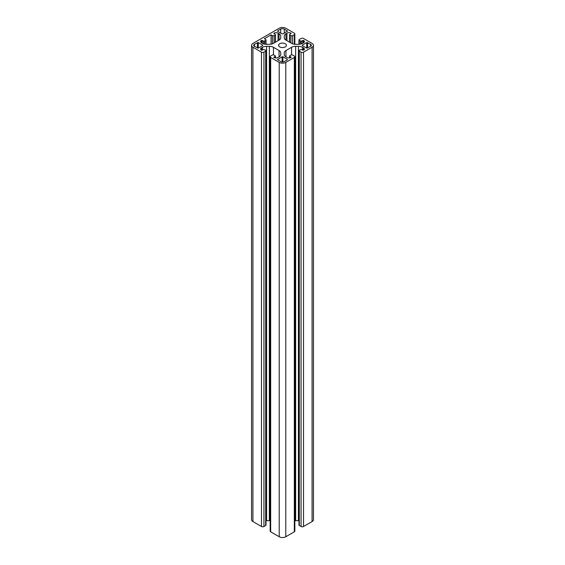 <?xml version="1.0" encoding="UTF-8"?>
<svg xmlns="http://www.w3.org/2000/svg" width="565" height="565" viewBox="0 0 565 565"><rect width="100%" height="100%" fill="white"/><g stroke="black" fill="none" stroke-linecap="round" stroke-linejoin="round"><path stroke-width="0.85" d="M285.254 43.738A3.891 2.246 0 0 0 281.01 43.251A3.891 2.246 0 0 0 278.609 45.327A3.891 2.246 0 0 0 279.746 46.916A3.891 2.246 0 0 0 283.99 47.404A3.891 2.246 0 0 0 286.391 45.327A3.891 2.246 0 0 0 285.254 43.738M277.655 31.336L282.09 33.893L282.91 33.893L287.514 31.096L284.308 29.105A2.557 1.476 0 0 0 280.692 29.105L277.655 30.856L277.655 31.336L277.655 30.856M287.345 59.318L282.91 56.761L282.09 56.761L277.486 59.558L280.692 61.55A2.557 1.476 0 0 0 284.308 61.55L287.345 59.791L287.345 59.318L287.345 59.791M303.532 50.257L301.357 49.48L299.302 50.186A1.165 0.671 0 0 0 298.963 50.659A1.165 0.671 0 0 0 299.302 51.14L301.067 52.157A1.744 1.003 0 0 0 303.532 52.157L312.078 47.227A4.647 2.684 0 0 0 313.441 45.327A4.647 2.684 0 0 0 312.078 43.427L303.532 38.498A1.744 1.003 0 0 0 301.067 38.498L299.302 39.515A1.165 0.671 0 0 0 298.963 39.988A1.165 0.671 0 0 0 299.302 40.461L301.357 41.174L303.532 40.39A2.903 1.674 180 0 1 304.387 41.577A2.903 1.674 180 0 1 303.532 42.763L302.543 43.336A5.812 3.355 180 0 1 298.433 44.317L295.65 44.317A5.812 3.355 180 0 1 291.547 43.336L285.947 40.108A5.812 3.355 180 0 1 284.244 37.735L284.244 36.125A5.812 3.355 180 0 1 285.947 33.759L286.935 33.18A2.903 1.674 180 0 1 291.046 33.18L289.52 34.677L290.919 35.623A1.165 0.671 0 0 0 292.564 35.623L294.33 34.606A1.744 1.003 0 0 0 294.838 33.893A1.744 1.003 0 0 0 294.33 33.18L285.784 28.25A4.647 2.684 0 0 0 279.216 28.25L252.922 43.427A4.647 2.684 0 0 0 251.559 45.327A4.647 2.684 0 0 0 252.922 47.227L261.468 52.157A1.744 1.003 0 0 0 263.933 52.157L265.698 51.14A1.165 0.671 0 0 0 266.037 50.659A1.165 0.671 0 0 0 265.698 50.186L263.643 49.48L261.468 50.257A2.903 1.674 180 0 1 260.613 49.07A2.903 1.674 180 0 1 261.468 47.891L262.457 47.312A5.812 3.355 180 0 1 266.567 46.33L269.35 46.33A5.812 3.355 180 0 1 273.453 47.312L279.054 50.546A5.812 3.355 180 0 1 280.756 52.919L280.756 54.523A5.812 3.355 180 0 1 279.054 56.896L278.065 57.468A2.903 1.674 180 0 1 273.954 57.468L275.48 55.977L274.082 55.024A1.165 0.671 0 0 0 272.436 55.024L270.67 56.048A1.744 1.003 0 0 0 270.162 56.761A1.744 1.003 0 0 0 270.67 57.468L279.216 62.404A4.647 2.684 0 0 0 285.784 62.404L294.33 57.468A1.744 1.003 0 0 0 294.838 56.761A1.744 1.003 0 0 0 294.33 56.048L292.564 55.024A1.165 0.671 0 0 0 290.919 55.024L289.52 55.977L291.046 57.468A2.903 1.674 180 0 1 286.935 57.468L285.947 56.896A5.812 3.355 180 0 1 284.244 54.523L284.244 52.919A5.812 3.355 180 0 1 285.947 50.546L291.547 47.312A5.812 3.355 180 0 1 295.65 46.33L298.433 46.33A5.812 3.355 180 0 1 302.543 47.312L303.532 47.891A2.903 1.674 180 0 1 304.387 49.07A2.903 1.674 180 0 1 303.532 50.257L303.532 47.891M306.738 42.53L302.303 45.087L302.303 45.56L306.738 48.124L310.602 46.372A2.557 1.476 0 0 0 311.35 45.327A2.557 1.476 0 0 0 310.602 44.282L306.738 42.53L306.738 48.124M272.436 35.623L271.08 34.846L264.342 38.731L265.698 39.515A1.165 0.671 180 0 1 266.037 39.988A1.165 0.671 180 0 1 265.698 40.461L263.643 41.174L261.468 40.39A2.903 1.674 0 0 0 260.613 41.577A2.903 1.674 0 0 0 261.468 42.763L262.457 43.336A5.812 3.355 0 0 0 266.567 44.317L269.35 44.317A5.812 3.355 0 0 0 273.453 43.336L279.054 40.108A5.812 3.355 0 0 0 280.756 37.735L280.756 36.125A5.812 3.355 0 0 0 279.054 33.759L278.065 33.18A2.903 1.674 0 0 0 273.954 33.18L275.48 34.677L274.082 35.623A1.165 0.671 180 0 1 272.436 35.623L272.436 43.809M258.262 48.124L262.697 45.56L262.697 45.087L258.262 42.53L254.398 44.282A2.557 1.476 0 0 0 253.65 45.327A2.557 1.476 0 0 0 254.398 46.372L258.262 48.124L258.262 42.53M294.838 520.711A5.812 3.355 180 0 1 295.65 520.683L298.433 520.683A5.812 3.355 180 0 1 298.963 520.697M270.162 56.761L270.162 531.107A1.744 1.003 0 0 0 270.67 531.82L279.216 536.75A4.647 2.684 0 0 0 285.784 536.75L294.33 531.82A1.744 1.003 0 0 0 294.838 531.107L294.838 56.761M266.037 520.697A5.812 3.355 180 0 1 266.567 520.683L269.35 520.683A5.812 3.355 180 0 1 270.162 520.711M251.559 45.327L251.559 519.673A4.647 2.684 0 0 0 252.922 521.573L261.468 526.502A1.744 1.003 0 0 0 263.933 526.502L265.698 525.485A1.165 0.671 0 0 0 266.037 525.012L266.037 50.659M298.963 50.659L298.963 525.012A1.165 0.671 0 0 0 299.302 525.485L301.067 526.502A1.744 1.003 0 0 0 303.532 526.502L312.078 521.573A4.647 2.684 0 0 0 313.441 519.673L313.441 45.327M271.08 34.846L271.08 44.169M280.756 36.125L280.756 37.735M299.302 51.14L299.302 525.485M301.067 52.157L301.067 526.502M303.532 52.157L303.532 526.502M312.078 47.227L312.078 521.573M299.302 40.461L299.302 44.282M300.531 41.174L300.531 44.091M301.357 41.174L301.357 43.865M302.713 40.39L302.713 43.237M303.532 40.39L303.532 42.763M285.947 33.759L285.947 40.108M286.935 33.18L286.935 40.68M291.046 33.18L291.046 33.66M289.69 34.917L289.69 42.269M290.919 35.623L290.919 42.975M292.564 35.623L292.564 43.809M294.33 34.606L294.33 44.232M252.922 47.227L252.922 521.573M261.468 52.157L261.468 526.502M263.933 52.157L263.933 526.502M265.698 51.14L265.698 525.485M261.468 47.891L261.468 50.257M262.457 47.312L262.457 50.158M266.567 46.33L266.567 520.683M269.35 46.33L269.35 520.683M273.453 47.312L273.453 54.84M279.054 50.546L279.054 56.896M273.954 56.994L273.954 57.468M275.31 56.21L275.31 57.913M270.67 57.468L270.67 531.82M279.216 62.404L279.216 536.75M285.784 62.404L285.784 536.75M294.33 57.468L294.33 531.82M289.69 56.21L289.69 57.913M291.046 56.994L291.046 57.468M285.947 50.546L285.947 56.896M291.547 47.312L291.547 54.84M295.65 46.33L295.65 520.683M298.433 46.33L298.433 520.683M302.543 47.312L302.543 50.158M282.91 56.761L282.91 61.959M282.09 56.761L282.09 61.959M277.655 59.318L277.655 59.791M307.558 42.53L307.558 48.124M302.303 45.087L302.303 45.56M310.602 44.282L310.602 46.372M274.082 35.623L274.082 42.975M265.698 40.461L265.698 44.282M264.469 41.174L264.469 44.091M263.643 41.174L263.643 43.865M262.287 40.39L262.287 43.237M261.468 40.39L261.468 42.763M279.054 33.759L279.054 40.108M278.065 33.18L278.065 40.68M273.954 33.18L273.954 33.66M275.31 34.917L275.31 42.269L275.31 34.917M287.345 30.856L287.345 31.336M284.308 29.105L284.308 33.088M280.692 29.105L280.692 33.088M262.697 45.087L262.697 45.56M257.442 42.53L257.442 48.124M254.398 44.282L254.398 46.372M298.963 39.988L298.963 44.303M289.52 34.677L289.52 42.17M294.838 33.893L294.838 44.289M275.48 55.977L275.48 57.934M289.52 55.977L289.52 57.934M266.037 39.988L266.037 44.303M275.48 34.677L275.48 42.17"/></g></svg>
